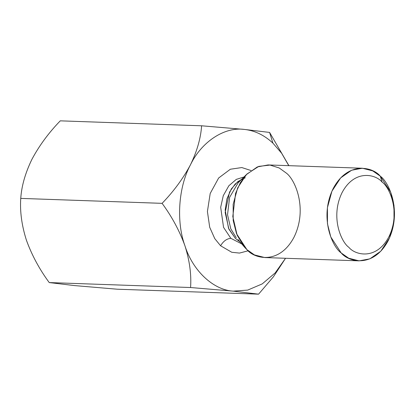 <?xml version="1.0" encoding="UTF-8"?>
<svg xmlns="http://www.w3.org/2000/svg" width="415" height="415" viewBox="0 0 415 415"><rect width="100%" height="100%" fill="white"/><g stroke="black" fill="none" stroke-linecap="round" stroke-linejoin="round"><path stroke-width="0.62" d="M26.41 240.186L26.415 240.192C31.825 255.152 39.435 269.283 49.235 282.574C39.435 269.283 31.825 255.152 26.41 240.186C21.736 225.412 19.847 211.484 20.75 198.396C19.847 211.484 21.736 225.412 26.41 240.186L26.404 240.176M244.186 129.407C254.691 130.507 264.256 135.072 272.894 143.113L269.605 132.427L244.186 129.407C224.422 126.679 201.477 141.816 190.433 164.869C178.44 187.03 176.085 221.543 184.919 245.732C192.69 270.621 213.284 290.007 233.157 291.138L247.724 290.09L262.213 283.907L275.202 272.894L285.536 258.28L275.202 272.894L262.213 283.907L247.724 290.09L233.157 291.138C213.284 290.007 192.69 270.621 184.919 245.732C189.593 260.506 191.481 274.434 190.578 287.522L233.157 291.138L258.576 294.157L273.418 276.784L285.546 258.286L273.418 276.784L258.576 294.157L233.157 291.138L190.578 287.522L49.235 282.574L74.653 285.593L117.232 289.208L258.576 294.157L117.232 289.208L74.653 285.593L49.235 282.574L190.578 287.522C191.481 274.434 189.593 260.506 184.919 245.732C176.085 221.543 178.44 187.03 190.433 164.869C201.477 141.816 224.422 126.679 244.186 129.407L201.607 125.792C200.798 138.112 197.073 151.138 190.433 164.869C183.108 178.554 173.662 191.377 162.094 203.345C171.893 216.635 179.498 230.766 184.919 245.732C179.498 230.766 171.893 216.635 162.094 203.345L20.75 198.396L162.094 203.345C173.662 191.377 183.108 178.554 190.433 164.869C197.073 151.138 200.798 138.112 201.607 125.792L60.263 120.843C48.705 132.79 39.259 145.613 31.924 159.319C25.289 173.029 21.564 186.055 20.75 198.396C21.564 186.055 25.289 173.029 31.924 159.319C39.259 145.613 48.705 132.79 60.263 120.843L201.607 125.792L244.186 129.407L269.605 132.427L272.894 143.113C264.256 135.072 254.691 130.507 244.186 129.407M288.778 165.663L281.64 153.254L272.894 143.113L281.64 153.254L288.778 165.663M220.588 245.773L214.768 238.62L209.705 227.28L207.412 211.494L210.203 193.463L218.653 177.994L230.346 169.237L241.81 167.556L251.008 170.529L241.81 167.556L230.346 169.237L218.653 177.994L210.203 193.463L207.412 211.494L209.705 227.28L214.768 238.62L220.588 245.773L231.778 252.273L239.486 253.077L248.196 250.785L239.486 253.077L231.778 252.273L220.588 245.773C223.348 241.162 226.766 238.677 230.839 238.319L241.644 243.859L230.839 238.319L223.555 227.363L220.681 207.293L223.28 195.657L228.867 185.738L236.301 179.384L243.984 176.982L236.301 179.384L228.867 185.738L223.28 195.657L220.681 207.293L223.555 227.363L230.839 238.319C226.766 238.677 223.348 241.162 220.588 245.773M382.101 182.092C375.917 174.331 354.669 168.817 342.048 192.659C330.065 217.107 341.338 242.194 348.859 247.335C355.043 255.095 376.291 260.615 388.912 236.768C400.895 212.324 389.623 187.232 382.101 182.092C389.623 187.232 400.895 212.324 388.912 236.768C376.291 260.615 355.043 255.095 348.859 247.335C341.338 242.194 330.065 217.107 342.048 192.659C354.669 168.817 375.917 174.331 382.101 182.092L380.28 176.173L390.655 192.114L393.991 205.332L394.022 221.449L389.514 237.925L380.783 251.21L369.848 258.861L359.105 260.859L348.714 258.208L341.171 252.927L330.796 236.981L327.461 223.763L327.425 207.65L331.938 191.175L340.668 177.89L351.604 170.233L362.347 168.236L372.732 170.887L380.28 176.173C373.002 167.038 348.009 160.548 333.157 188.602C319.062 217.361 332.322 246.878 341.171 252.927C348.45 262.057 373.443 268.546 388.29 240.493C402.389 211.733 389.13 182.216 380.28 176.173L382.101 182.092M362.347 168.236L268.074 164.937L257.331 166.934L246.396 174.591L237.665 187.876L233.157 204.351L233.189 220.464L236.524 233.681L246.899 249.623L254.447 254.909L264.832 257.559L359.105 260.859M238.184 182.766L229.62 197.307L227.524 214.726L230.802 228.81L236.26 237.681L230.802 228.81L227.524 214.726L229.62 197.307L238.184 182.766L246.977 173.999L258.753 166.389L270.025 165.082L279.207 167.966L286.008 172.868C294.858 178.917 308.117 208.434 294.022 237.193C279.171 265.247 254.177 258.758 246.899 249.623L244.419 247.044L237.157 235.248L232.799 216.506L235.585 193.338L240.373 182.595L246.977 173.999M241.924 179.036L235.149 184.047L229.547 192.093L225.163 212.48L228.909 229.163L235.476 238.485L239.73 241.665L235.476 238.485L228.551 228.375L225.174 210.037L226.881 198.982L231.368 188.877L237.935 181.531L245.275 177.76M238.127 239.621L244.419 247.044M288.902 165.668L269.605 132.427L288.902 165.668"/></g></svg>
